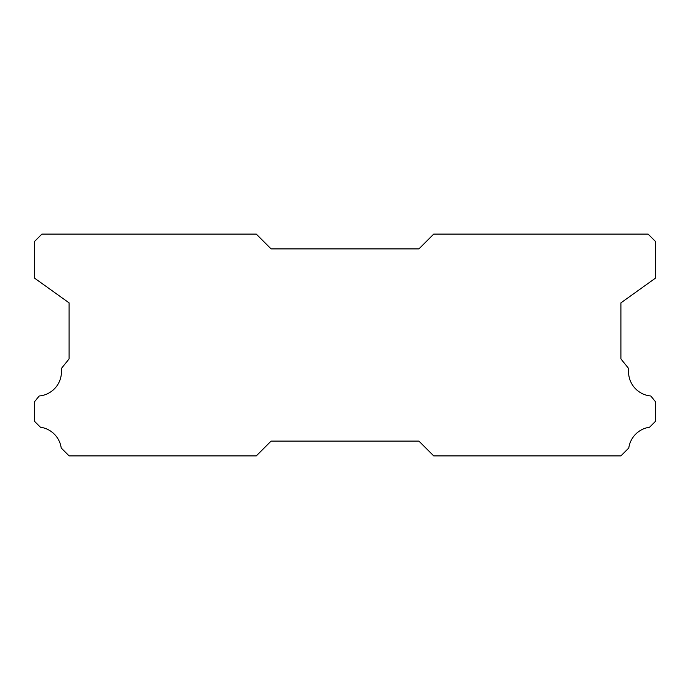 <?xml version="1.0" encoding="UTF-8"?>
<svg xmlns="http://www.w3.org/2000/svg" width="690" height="690" viewBox="0 0 690 690"><rect width="100%" height="100%" fill="white"/><g stroke="black" fill="none" stroke-linecap="round" stroke-linejoin="round"><path stroke-width="1.03" d="M650.834 395.991A24.4 24.4 0 0 1 628.737 368.624L620.905 358.912L620.905 302.876L655.5 278.113L655.5 241.5L648.108 234.108L433.717 234.108L418.925 248.892L271.075 248.892L256.283 234.108L41.892 234.108L34.5 241.5L34.5 278.113L69.095 302.876L69.095 358.912L61.263 368.624A24.4 24.4 0 0 1 39.166 395.991L34.5 401.778L34.5 421.305L40.408 427.222A24.4 24.4 0 0 1 61.22 448.017L69.095 455.892L256.283 455.892L271.075 441.108L418.925 441.108L433.717 455.892L620.905 455.892L628.78 448.017A24.4 24.4 0 0 1 649.592 427.222L655.5 421.305L655.5 401.778L650.834 395.991"/></g></svg>
